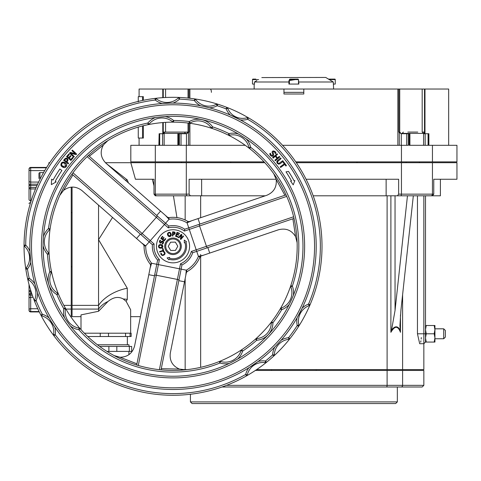 <?xml version="1.0" encoding="UTF-8"?>
<svg xmlns="http://www.w3.org/2000/svg" width="481" height="481" viewBox="0 0 481 481"><rect width="100%" height="100%" fill="white"/><g stroke="black" fill="none" stroke-linecap="round" stroke-linejoin="round"><path stroke-width="0.72" d="M123.208 298.966A33.105 24.922 -158.3 0 1 127.291 299.398L126.118 301.316L123.208 298.966C118.356 296.302 113.275 297.15 107.954 301.521L98.551 311.267L98.551 239.67L127.297 288.245L98.551 239.67L112.548 217.436M107.978 301.503L108.327 301.238M128.409 182.9L127.291 179.942L106.596 163.756M127.291 299.398L127.291 288.227A33.105 20.256 162.1 0 0 98.551 305.375L72.066 305.375L72.066 309.085L98.551 309.085A33.105 24.922 -158.3 0 1 107.954 301.521M126.118 301.316L130.658 309.776L130.658 333.201M130.658 316.648L140.434 316.648M156.163 195.803L173.425 195.803L176.948 217.592M153.998 194.15L155.243 195.803L156.812 195.803A1.653 1.491 -90 0 1 155.321 194.15L153.998 194.15L153.998 179.251L152.327 179.251L153.998 185.864M156.812 195.803L190.362 195.803L189.111 194.15L155.321 194.15L155.321 162.698L130.814 162.698L135.438 179.251L153.998 179.251M127.291 179.942A33.105 24.922 -21.7 0 1 125.337 180.207M98.551 239.67L98.551 205.146M303.812 93.999L283.946 93.999L303.812 93.999L303.812 89.033L398.821 89.033L398.821 132.077L399.29 132.582L399.29 145.316M303.812 92.346L283.946 92.346M283.946 93.999L283.946 89.033L303.812 89.033M445.364 337.097L445.364 330.471L443.704 328.818L443.704 338.75L445.364 337.097M192.075 403.553L395.683 403.553L397.342 401.9L190.422 401.9L192.075 403.553M401.112 387.001A1.653 1.491 -90 0 0 402.603 385.341L423.845 385.341L422.186 387.001L221.994 387.001L397.342 387.001L397.342 401.9M328.228 403.553L246.29 403.553M421.248 195.803L440.398 195.803L440.398 179.251M313.191 195.803L432.521 195.803L433.766 194.15L433.766 179.251L456.95 179.251L456.95 162.698L296.344 162.698M190.362 195.803L265.253 195.803M173.425 195.803L185.161 195.803L185.161 219.985M395.045 195.803L407.467 195.803L395.045 310.467L395.045 195.803M400.727 195.803A1.653 0.715 -90 0 0 401.449 194.15L398.647 194.15L397.402 195.803M398.647 194.15L398.647 179.251L306.072 179.251M386.129 195.803L386.129 179.251M155.321 162.698L264.821 162.698M189.111 194.15L189.111 179.251L276.148 179.251M30.682 202.333L30.682 200.655A1.653 1.172 180 0 1 29.022 199.483L29.022 187.8L30.682 187.5L30.682 185.516A1.653 0.313 180 0 0 29.022 185.828L29.022 187.8A1.653 1.172 180 0 0 30.682 188.967L30.682 187.5L36.135 187.5M29.022 284.487L29.022 291.546A1.653 1.172 0 0 1 30.682 290.374L30.682 290.253M29.022 293.518A1.653 0.313 -0 0 0 30.682 293.825L30.682 291.847L29.022 291.546L29.022 293.518A1.653 1.653 0 0 0 30.682 295.172L30.682 293.825L31.83 293.825M31.181 291.847L30.682 291.847L30.718 290.374M29.022 293.512L29.022 309.902A1.653 1.172 0 0 1 30.682 308.736L30.682 295.172L32.293 295.172M39.087 311.532L30.682 311.532A1.653 1.623 180 0 1 29.022 309.902L29.022 310.275A1.653 1.629 -0 0 0 30.682 311.904L30.682 308.736L37.765 308.736M29.022 298.593L29.022 297.619M37.007 185.516L30.682 185.516L30.682 184.169A1.653 1.653 0 0 0 29.022 185.828L29.022 180.754M29.022 180.898A1.653 1.172 -0 0 0 30.682 182.071L30.682 170.611A1.653 1.172 180 0 1 29.022 169.438A1.653 1.623 0 0 1 30.682 167.815L30.682 167.442A1.653 1.629 180 0 0 29.022 169.071L29.022 197M44.703 170.611L30.682 170.611L30.682 167.815L46.392 167.815M48.888 163.925L48.888 162.698L49.711 162.698M70.731 316.648L71.236 316.648L71.236 187.127M81 316.648L72.066 316.648L72.066 309.085M81 329.629L81 314.893L98.551 311.267M72.066 305.375L72.066 187.067M413.323 195.803L400.895 310.467L399.927 325.745L400.469 332.323L400.469 314.887M400.138 330.134C397.751 325.709 394.883 325.709 391.54 330.134L390.891 332.323C394.739 325.661 397.931 325.661 400.469 332.323M391.54 330.134L395.045 310.467M401.292 145.316L401.292 133.73L399.29 132.582M401.292 133.73L406.722 133.73L406.722 145.316M424.272 133.7L424.272 132.582L424.44 133.73L424.086 133.333M282.569 145.316L408.315 145.316L408.315 133.73L409.163 133.73L409.163 145.316L428.072 145.316L428.072 133.73L428.625 133.73L428.625 145.316L456.95 145.316L456.95 161.869L432.443 161.869L432.443 145.316M424.272 132.582L424.513 132.077L422.186 132.077L422.186 89.033L398.821 89.033M408.315 133.73L406.722 133.73M423.575 133.73L425.168 133.73L425.168 145.316L409.908 145.316L409.908 133.73L409.163 133.73M428.072 133.73L425.168 133.73M163.318 133.73L163.492 132.582L163.318 133.73L163.672 133.333M188.474 145.316L188.474 132.582L186.472 133.73L186.472 145.316M264.057 161.869L130.814 161.869L130.814 145.316L159.139 145.316L159.139 133.73L159.686 133.73L159.686 145.316L178.601 145.316L178.601 133.73L179.449 133.73L179.449 145.316L245.256 145.316M181.036 145.316L181.036 133.73L186.472 133.73M172.048 132.077L184.349 132.077L185.672 133.399L164.153 133.399A1.323 1.323 0 0 1 165.482 132.077L169.18 132.077L163.251 132.077L163.492 133.7M188.474 132.582L188.943 132.077L180.652 132.077M159.139 133.73L158.88 145.316M162.596 145.316L162.596 133.73L159.686 133.73M162.596 133.73L164.153 133.73M178.601 133.73L177.856 133.73L177.856 145.316L164.153 145.316L164.153 133.399M181.036 133.73L179.449 133.73M425.499 325.505L425.499 195.803L425.499 325.505L426.238 325.505L425.499 329.647L426.238 333.784L425.499 337.921L425.499 329.647M420.671 342.177L420.965 340.795M421.188 339.051L421.308 337.584M423.845 195.803L423.845 343.717L425.499 342.063L425.499 337.921L426.238 342.063L425.499 342.063L425.499 195.803M256.613 369.618L423.845 369.618L423.845 343.717L419.685 343.717L417.454 333.784L417.454 195.803M424.513 132.077L424.513 89.033L422.186 89.033M424.513 89.033L448.671 89.033L448.671 145.316M188.943 98.166L188.943 89.033L163.251 89.033L163.251 97.631M139.087 96.663L139.087 89.033L163.251 89.033M188.943 89.033L283.946 89.033M295.779 161.869L432.443 161.869M48.888 248.058L48.888 244.528M138.306 101.395L138.281 101.894M138.263 127.11L138.263 138.047L142.52 138.047L142.52 125.95M142.52 100.469L142.52 96.663L138.263 96.663L138.263 101.425M142.52 96.663L143.362 96.663L143.362 100.295M142.52 138.047L143.362 138.047L143.362 125.739M108.496 333.201L108.496 336.514L100.228 336.514L100.228 333.201L131.169 333.201L131.157 336.514L131.169 333.201M84.367 333.201L100.228 333.201M87.734 336.514L100.228 336.514M130.086 333.201L130.086 336.514L131.157 336.514M130.086 336.514L125.553 336.514L125.553 333.201M131.68 351.407L129.371 351.407L129.371 346.44L131.68 346.44L131.68 351.407M99.651 346.44L116.829 346.44L116.829 351.407L129.371 351.407M116.829 351.407L108.88 351.407L108.88 346.44M106.962 351.407L108.88 351.407M116.829 346.44L129.371 346.44M97.445 344.787L129.004 344.787L129.004 346.44M108.496 336.514L125.553 336.514M181.373 369.618L187.337 369.618M298.491 79.551L298.845 84.067L288.913 84.067L288.913 80.64L298.142 79.124M256.842 80.64C263.125 76.822 263.125 76.822 256.842 80.64L254.467 81.998L254.467 84.067L252.495 84.067L252.495 79.599A0.499 0.499 0 0 1 252.994 79.1L255.856 79.1M333.61 89.033L333.297 81.998L325.727 77.447L261.808 77.579M254.467 81.998L288.913 81.998M298.845 81.998L333.297 81.998M254.154 84.067L254.154 89.033M230.742 161.869L230.742 162.698M201.635 195.803L201.635 179.251M271.579 369.618L271.579 370.448M255.381 370.448L387.103 370.448L387.103 385.341L226.515 385.341M386.387 387.001A1.653 0.715 -90 0 0 387.103 385.341L402.603 385.341L402.603 370.448L387.103 370.448M402.603 370.448L423.845 370.448L423.845 385.341M63.54 187.758L63.294 188.221M157.618 260.101L156.782 264.279L158.405 264.604L159.403 259.59L157.618 260.101A20.689 20.689 0 0 1 152.399 244.703L154.124 244.023L72.974 172.787L72 174.134L152.399 244.703L149.194 241.895L145.719 245.857L144.059 245.851A1.653 1.653 0 0 1 144.059 245.869A28.968 28.968 0 0 0 150.288 264.243A1.653 1.653 0 0 1 150.3 264.255L150.613 265.59L150.288 264.243A1.653 1.653 0 0 1 150.3 264.255L151.611 263.251A3.313 3.313 0 0 0 151.587 263.215A27.315 27.315 0 0 1 145.719 245.893A3.313 3.313 0 0 0 145.719 245.857L141.498 242.845L81.92 190.554C75.818 185.985 69.685 185.943 63.516 190.416L59.806 195.358L63.516 190.416L72.902 174.928M145.719 245.893L144.059 245.869L143.494 244.601M150.216 267.586L150.337 266.991M136.935 363.834L120.064 357.245L114.117 355.579L117.051 356.758M150.3 264.255L150.613 265.596L134.596 345.947C132.528 353.282 127.681 357.046 120.064 357.245M150.09 268.206L151.611 263.251L156.782 264.279L136.7 365.013L138.294 365.488L158.405 264.604L179.509 268.813L177.393 279.437L156.289 275.228A1.653 0.463 11.3 0 0 154.575 275.36M141.498 242.845L143.5 244.607M202.862 255.411L202.315 255.591M292.869 218.783L295.599 236.688L297.126 242.671L296.711 239.652M200.95 256.054L199.94 257.01L200.95 256.054L199.946 256.992L198.419 256.361A3.313 3.313 0 0 0 198.4 256.397L199.94 257.01A1.653 1.653 0 0 1 199.946 256.992A28.968 28.968 0 0 1 187.145 271.591L186.327 272.709L187.127 271.603A1.653 1.653 0 0 1 187.145 271.591L186.339 270.142A3.313 3.313 0 0 0 186.303 270.166L187.127 271.603L186.327 272.709L170.31 353.066C169.402 360.636 172.432 365.969 179.395 369.071L161.285 368.687L161.051 369.865L159.397 369.697L177.393 279.437A1.653 0.463 11.3 0 1 178.926 280.213L178.836 280.67L184.518 281.8M200.95 256.06L278.547 229.756C285.93 227.874 291.618 230.189 295.599 236.688M177.074 370.382L177.597 370.364M203.469 255.201L198.419 256.361L196.729 251.371L294.005 218.398L293.62 216.775L191.354 251.443L192.689 252.735L196.729 251.371L188.756 227.856L184.722 229.221L188.756 227.856L187.061 222.859L187.891 221.428A1.653 1.653 0 0 1 187.879 221.422L189.255 221.567L187.891 221.428L189.255 221.567L266.853 195.262C273.857 192.262 276.966 186.971 276.172 179.389L273.749 173.713L276.172 179.389L284.896 195.262L188.756 227.856M161.051 369.865L181.133 269.132L186.303 270.166L185.804 275.324M278.463 180.742L278.186 180.303M166.005 215.903L166.438 216.282M89.28 156.265L103.421 144.949L107.84 140.632L105.435 142.502M167.52 217.232L168.855 217.628A1.653 1.653 0 0 1 168.831 217.628L167.52 217.232L168.831 217.628L169.053 219.27A3.313 3.313 0 0 0 169.09 219.264L168.855 217.628A1.653 1.653 0 0 1 168.831 217.628M167.526 217.232L105.946 163.185C100.625 157.726 99.783 151.647 103.421 144.949M169.09 219.264A27.315 27.315 0 0 1 187.025 222.841L187.879 221.422A28.968 28.968 0 0 0 168.855 217.628M165.518 215.476L169.053 219.27L165.572 223.232L88.378 155.477L87.169 156.614L168.326 227.85L168.777 226.046L165.572 223.232L149.194 241.895M187.025 222.841A3.313 3.313 0 0 0 187.061 222.859L191.781 220.713M185.522 369.817L179.395 369.071M237.536 359.097A18.17 18.17 0 0 0 242.646 351.082L241.733 349.699A1.653 1.653 0 0 0 241.071 350.589L242.646 351.082A125.806 125.806 0 0 0 256.674 340.265L256.547 338.612A1.653 1.653 0 0 0 255.573 339.027L256.674 340.265A17.623 17.623 0 0 0 272.925 322.769L271.609 321.759A1.653 1.653 0 0 0 271.266 322.763L272.925 322.769A125.806 125.806 0 0 0 281.68 309.716L281.102 308.165A1.653 1.653 0 0 0 280.249 308.88L281.68 309.716A18.248 18.248 0 0 0 289.285 304.347L289.436 304.04M241.071 350.589A16.516 16.516 0 0 1 220.442 361.441A1.653 1.653 0 0 0 219.336 361.484L219.955 363.023L220.442 361.441A1.653 1.653 0 0 0 219.336 361.484A124.152 124.152 0 0 0 255.573 339.027A1.653 1.653 0 0 1 256.547 338.612A15.969 15.969 0 0 0 271.266 322.763M173.226 122.096A1.653 1.653 0 0 0 173.617 122.144L173.629 120.49L172.571 121.765A1.653 1.653 0 0 0 173.617 122.144A124.152 124.152 0 0 1 189.093 123.184A1.653 1.653 0 0 0 190.127 122.98A15.969 15.969 0 0 1 211.219 127.802A1.653 1.653 0 0 0 212.061 128.439A1.653 1.653 0 0 0 212.061 128.439L212.584 126.87L211.219 127.802A1.653 1.653 0 0 0 212.055 128.439A124.152 124.152 0 0 1 228.228 135.089A1.653 1.653 0 0 0 229.329 135.221L228.968 133.604L228.228 135.089A124.152 124.152 0 0 1 249.633 148.593L250.655 147.294L249.038 147.661A1.653 1.653 0 0 0 249.633 148.593A124.152 124.152 0 0 1 290.795 285.6A1.653 1.653 0 0 0 290.813 286.712L292.364 286.123L290.795 285.6A124.152 124.152 0 0 1 255.573 339.027M79.335 328.138A1.653 1.653 0 0 0 79.131 328.09L78.866 329.725L80.105 328.625A1.653 1.653 0 0 0 79.131 328.09A1.653 1.653 0 0 1 80.105 328.625A124.152 124.152 0 0 0 219.336 361.484M43.086 245.761A18.17 18.17 0 0 0 47.469 254.196L49.122 254.088A1.653 1.653 0 0 0 48.689 253.072L47.469 254.196A125.806 125.806 0 0 0 49.826 271.753L51.317 272.462A1.653 1.653 0 0 0 51.443 271.416L49.826 271.753A17.623 17.623 0 0 0 56.854 294.57L58.381 293.933A1.653 1.653 0 0 0 57.684 293.139L56.854 294.57A125.806 125.806 0 0 0 63.775 308.676L65.41 308.952A1.653 1.653 0 0 0 65.218 307.858L63.775 308.676A18.248 18.248 0 0 0 64.622 317.947L64.815 318.236M80.105 328.625A124.152 124.152 0 0 1 58.381 293.933A1.653 1.653 0 0 0 57.684 293.139A15.969 15.969 0 0 1 51.317 272.462A15.969 15.969 0 0 0 57.684 293.139M212.061 128.439A124.152 124.152 0 0 0 189.093 123.184A1.653 1.653 0 0 0 190.127 122.98L189.31 121.543L189.093 123.184A1.653 1.653 0 0 0 189.171 123.196M58.381 293.933A124.152 124.152 0 0 1 50.114 228.8L48.473 228.571L49.603 229.78A1.653 1.653 0 0 0 50.114 228.8A124.152 124.152 0 0 1 148.184 124.651A1.653 1.653 0 0 0 149.14 124.074L147.853 123.034L148.184 124.651A1.653 1.653 0 0 0 149.14 124.074A16.595 16.595 0 0 1 172.571 121.765A1.653 1.653 0 0 0 173.617 122.144A124.152 124.152 0 0 0 148.184 124.651M43.44 236.634A18.17 18.17 0 0 1 48.473 228.571A125.806 125.806 0 0 1 147.853 123.034A18.248 18.248 0 0 1 155.381 117.55L158.417 117.172M164.833 116.606L165.175 116.588A18.248 18.248 0 0 1 173.629 120.49A125.806 125.806 0 0 1 189.31 121.543A17.623 17.623 0 0 1 212.584 126.87A125.806 125.806 0 0 1 228.968 133.604A18.17 18.17 0 0 1 238.462 134.025M48.689 253.072A16.516 16.516 0 0 1 49.603 229.78A16.516 16.516 0 0 0 48.689 253.072M229.329 135.221A16.516 16.516 0 0 1 249.038 147.661M229.455 363.347A18.17 18.17 0 0 1 219.955 363.023A125.806 125.806 0 0 1 78.866 329.725A18.248 18.248 0 0 1 70.358 325.95L68.512 323.509M79.131 328.09A16.595 16.595 0 0 1 65.41 308.952A16.595 16.595 0 0 0 79.131 328.09M246.188 138.901A18.17 18.17 0 0 1 250.655 147.294A125.806 125.806 0 0 1 292.364 286.123A18.248 18.248 0 0 1 293.344 295.382L292.153 298.202M290.813 286.712A16.595 16.595 0 0 1 281.102 308.165M168.777 226.046A20.689 20.689 0 0 1 184.722 229.221L184.445 231.06L199.549 225.944A1.653 0.463 -108.7 0 1 199.453 224.224L286.033 194.877L286.712 196.398L199.549 225.944L206.457 246.326A1.653 0.463 -108.7 0 0 207.425 247.745M181.133 269.132L181.968 264.953L180.507 263.798L179.509 268.813L181.133 269.132M181.968 264.953A20.689 20.689 0 0 0 192.689 252.735M247.21 117.701L247.685 119.282L248.527 117.857A1.653 1.653 0 0 0 247.21 117.701A16.035 16.035 0 0 1 227.699 108.273A1.653 1.653 0 0 0 226.761 107.341L226.16 108.88L227.699 108.273A1.653 1.653 0 0 0 226.761 107.341A148.984 148.984 0 0 0 217.707 104.173A1.653 1.653 0 0 0 216.444 104.281L217.214 105.748L217.707 104.173A1.653 1.653 0 0 0 216.444 104.281A16.36 16.36 0 0 1 195.713 99.537A1.653 1.653 0 0 0 194.625 98.888L194.384 100.523L195.713 99.537A1.653 1.653 0 0 0 194.625 98.888A148.984 148.984 0 0 0 179.593 97.457A1.653 1.653 0 0 0 178.385 97.908L179.515 99.11L179.593 97.457A1.653 1.653 0 0 0 178.385 97.908A16.805 16.805 0 0 1 156.319 98.749A1.653 1.653 0 0 0 155.08 98.395L155.279 100.042L156.319 98.749A1.653 1.653 0 0 0 155.08 98.395A148.984 148.984 0 0 0 24.05 245.13A1.653 1.653 0 0 0 24.573 246.35L25.703 245.142L24.05 245.13A1.653 1.653 0 0 0 24.573 246.35A16.035 16.035 0 0 1 26.16 267.959A1.653 1.653 0 0 0 25.824 269.24L27.459 268.981L26.16 267.959A1.653 1.653 0 0 0 25.824 269.24A148.984 148.984 0 0 0 27.603 278.661A1.653 1.653 0 0 0 28.331 279.701L29.221 278.301L27.603 278.661A148.984 148.984 0 0 0 34.572 301.298L36.111 300.685L34.59 300.03A1.653 1.653 0 0 0 34.572 301.298A148.984 148.984 0 0 0 40.849 315.031A1.653 1.653 0 0 0 41.841 315.849L42.316 314.267L40.849 315.031A1.653 1.653 0 0 0 41.841 315.849A16.805 16.805 0 0 1 53.607 334.535A1.653 1.653 0 0 0 53.92 335.786L55.243 334.788L53.607 334.535A1.653 1.653 0 0 0 53.92 335.786A148.984 148.984 0 0 0 246.506 375.895A1.653 1.653 0 0 0 247.3 374.831L245.695 374.452L246.506 375.895A1.653 1.653 0 0 0 247.3 374.831A16.035 16.035 0 0 1 265.223 362.656A1.653 1.653 0 0 0 266.498 362.301L265.464 361.015L265.223 362.656A1.653 1.653 0 0 0 265.314 362.662M50.77 320.839L54.816 327.092A18.458 18.458 0 0 1 55.243 334.788A147.324 147.324 0 0 0 245.695 374.452A17.689 17.689 0 0 1 248.881 367.737L258.044 361.514A17.689 17.689 0 0 1 265.464 361.015A147.324 147.324 0 0 0 272.649 354.834L273.767 356.048A1.653 1.653 0 0 0 274.302 354.9L272.649 354.834A18.019 18.019 0 0 1 274.789 347.029L280.964 340.38A18.019 18.019 0 0 1 288.594 337.674L288.78 339.315A1.653 1.653 0 0 0 289.893 338.702L288.594 337.674A147.324 147.324 0 0 0 297.246 325.505L298.641 326.395A1.653 1.653 0 0 0 298.857 325.126L297.246 325.505A18.458 18.458 0 0 1 297.084 317.797L302.11 308.273A18.458 18.458 0 0 1 308.562 304.052L309.157 305.597A1.653 1.653 0 0 0 310.083 304.701L308.562 304.052A147.324 147.324 0 0 0 247.685 119.282A17.689 17.689 0 0 1 240.272 119.877L230.303 115.061A17.689 17.689 0 0 1 226.16 108.88A147.324 147.324 0 0 0 217.214 105.748A18.019 18.019 0 0 1 209.385 107.798L203.89 106.469M247.3 374.831A16.035 16.035 0 0 1 265.223 362.656A1.653 1.653 0 0 0 266.498 362.301A148.984 148.984 0 0 0 298.641 326.395A1.653 1.653 0 0 0 298.857 325.126A16.805 16.805 0 0 1 309.157 305.597A1.653 1.653 0 0 0 310.083 304.701A148.984 148.984 0 0 0 248.527 117.857A1.653 1.653 0 0 0 247.974 117.653M273.767 356.048A1.653 1.653 0 0 0 274.302 354.9A16.36 16.36 0 0 1 288.78 339.315M169.601 103.144L162.163 103.517A18.458 18.458 0 0 1 155.279 100.042A147.324 147.324 0 0 0 25.703 245.142A17.689 17.689 0 0 1 29.924 251.262L30.736 262.313A17.689 17.689 0 0 1 27.459 268.981A147.324 147.324 0 0 0 29.221 278.301A18.019 18.019 0 0 1 34.909 284.055L37.578 292.731A18.019 18.019 0 0 1 36.111 300.685A147.324 147.324 0 0 0 42.316 314.267A18.458 18.458 0 0 1 49.074 317.977M28.331 279.701A16.36 16.36 0 0 1 34.59 300.03A1.653 1.653 0 0 0 34.572 301.298M178.385 97.908A16.805 16.805 0 0 1 156.319 98.749M198.437 118.855A129.948 129.948 0 0 1 300.463 271.699A129.948 129.948 0 0 1 147.619 373.731A129.948 129.948 0 0 1 45.593 220.887A129.948 129.948 0 0 1 198.437 118.855M284.74 164.448L280.627 167.478L280.17 166.859L284.283 163.829L283.129 162.259L283.682 161.856L286.442 165.602L285.888 166.011L284.74 164.448M63.083 167.442L60.846 165.037L61.327 163.071L63.077 162.043L65.284 162.819L66.655 164.712L66.174 166.679L64.424 167.707L61.796 166.576M288.51 171.428A137.626 137.626 0 0 1 294.011 180.688L294.865 180.603L293.212 184.848L290.56 181.03L291.504 180.934A135.311 135.311 0 0 0 286.015 171.849L288.51 171.428M68.134 163.895L63.624 160.263L65.771 158.171L67.28 158.502L67.965 159.704L66.937 161.941L68.621 163.293L68.134 163.895M51.623 179.185L53.06 180.056A137.037 137.037 0 0 1 59.86 169.011L61.893 170.49A134.524 134.524 0 0 0 55.219 181.355L56.163 181.926L51.347 184.608L51.623 179.185M71.002 156.03L69.264 158.051L70.893 159.451L72.751 157.293L73.274 157.738L70.905 160.486L66.516 156.704L68.885 153.956L69.402 154.401L67.538 156.565L68.741 157.6L70.479 155.585L71.002 156.03M75.283 153.776L71.916 150.655L72.409 150.126L76.653 154.064L76.064 154.702L70.659 153.18L74.321 156.578L73.833 157.107L69.589 153.168L70.334 152.363L75.283 153.776M276.004 153.066L275.33 153.692L274.657 152.038L273.172 151.786L273.028 152.952L273.611 154.028L273.322 155.862L272.066 156.319L270.653 155.567L269.685 153.866L270.394 153.211L271.104 155.074L272.691 155.357L272.853 154.233L272.054 152.236L272.565 151.25L275.108 151.551L276.004 153.066M275.805 155.856L277.549 157.876L279.269 156.391L279.774 156.974L275.385 160.756L274.885 160.173L277.032 158.321L275.288 156.301L273.142 158.153L272.637 157.576L277.026 153.788L277.525 154.371L275.805 155.856M278.854 163.462L282.756 160.678L283.237 161.279L280.405 163.534L278.679 164.195L277.296 163.324L276.755 161.784L277.796 160.251L280.621 158.002L281.102 158.604L277.513 161.778L277.814 162.915L278.854 163.462M32.6 218.296A143.188 143.188 0 0 0 145.034 386.718A143.188 143.188 0 0 0 313.45 274.29A143.188 143.188 0 0 0 201.022 105.868A143.188 143.188 0 0 0 32.6 218.296M194.853 98.936A1.653 1.653 0 0 0 194.625 98.888A148.984 148.984 0 0 1 217.707 104.173A1.653 1.653 0 0 0 217.412 104.106M226.761 107.341A148.984 148.984 0 0 1 248.527 117.857M310.083 304.701A148.984 148.984 0 0 1 298.641 326.395M266.498 362.301A148.984 148.984 0 0 1 246.506 375.895M53.92 335.786A148.984 148.984 0 0 1 40.849 315.031M25.824 269.24A148.984 148.984 0 0 1 24.05 245.13M155.64 98.425A1.653 1.653 0 0 0 155.08 98.395A148.984 148.984 0 0 1 179.593 97.457M298.857 325.126A16.805 16.805 0 0 1 309.157 305.597M61.772 166.552L61.327 166.053M61.321 166.047L61.045 165.584M61.027 165.554L61.628 162.728M66.408 166.312L65.416 167.388L63.101 167.448M66.655 164.712L66.709 165.23M66.703 165.254L66.618 165.801M64.803 163.462L63.113 162.8L61.869 163.468L61.58 164.857L62.698 166.282L65.638 166.276L64.803 163.462M64.821 162.512L65.729 163.197M65.741 163.209L66.059 163.546M66.306 163.889L66.649 164.676M63.077 162.043L63.654 162.073M63.66 162.073L64.797 162.5M61.652 162.704L62.271 162.265M65.596 166.33L65.915 165.747M62.698 166.282L63.408 166.715M61.694 165.163L61.929 165.536M67.262 159.939L66.799 159.145L65.849 158.916L64.628 160.077L66.426 161.526L67.262 159.939L66.799 159.145L65.849 158.916L65.025 159.584M66.979 158.297L67.965 159.704L67.917 160.383M67.821 160.678L67.346 161.43M64.538 159.127L65.771 158.171L66.967 158.291M274.621 151.136L275.354 151.84M275.373 151.864L275.998 153.042M272.853 154.233L272.054 152.236L272.565 151.25L273.485 150.842M272.39 151.437L272.108 151.96M270.436 153.253L270.581 154.154M271.236 156.06L270.322 155.177M270.653 155.567L269.685 153.866M272.661 156.247L271.482 156.181M273.4 153.625L273.016 156.091M275.138 152.838L274.898 152.351M277.513 161.778L277.814 162.915M278.277 160.852L277.904 161.183M277.062 162.993L276.9 161.273M276.906 161.255L277.796 160.251M278.746 164.207L277.074 163.005M280.405 163.534L279.996 163.823M163.678 237.434L164.075 237.74L162.891 239.267L164.129 240.223L165.392 238.582L165.789 238.889L164.177 240.969L160.852 238.402L162.458 236.315L162.855 236.622L161.586 238.263L162.5 238.967L163.678 237.434M174.158 234.433L173.034 234.451L172.95 236.021L172.396 235.991L172.613 231.794L174.753 232.167L175.174 233.405M174.332 231.95L175.198 233.195L174.591 234.253M175.192 232.936L174.783 234.109L173.509 234.475M173.058 233.976L174.35 233.79L174.35 232.527L173.148 232.305L173.058 233.976M173.665 231.848L174.916 232.317M174.753 232.167L175.198 233.195M174.621 233.183L174.35 233.79L174.35 232.527M167.46 234.193L167.616 233.333L169.084 232.311M169.096 232.311L169.691 232.335M167.929 235.756L167.616 233.333L168.741 232.389L170.202 232.533L170.743 233.057M170.328 236.46L168.566 236.43L167.52 234.698M171.302 235.083L169.709 236.652M169.685 236.658L169.09 236.64M170.977 233.459L171.158 235.63L170.611 236.297M170.202 232.533L171.26 234.319M171.26 234.331L171.302 235.071M170.743 233.063L170.971 233.441M169.462 236.171L169.889 236.111L170.605 234.109L169.901 232.996L168.885 232.852L168.122 233.544L168.17 234.86L169.889 236.111L170.28 235.918M169.901 232.996L168.885 232.852L168.122 233.544M175.553 236.279L177.044 232.353L179.503 233.285L179.329 233.748L177.393 233.014L176.984 234.091L178.788 234.776L178.613 235.239L176.804 234.554L176.25 236.015L178.186 236.748L178.012 237.217L175.553 236.279M186.496 241.727L185.919 242.033A13.576 13.576 0 0 1 169.084 259.283L168.921 259.8L167.087 257.918L169.673 257.431L169.42 258.231A12.47 12.47 0 0 0 184.926 242.55L184.319 242.863L184.259 240.085L186.496 241.727M162.566 255.561L161.249 254.822L160.75 253.577L161.285 253.168L161.634 254.539L162.542 255.014L163.78 254.545L164.556 253.463L164.334 252.483L163.113 251.779L163.642 251.371L164.803 252.303L165.013 253.92M163.642 251.371L164.724 252.194L165.103 253.607L163.774 255.249M164.718 254.437L162.542 255.561L161.249 254.822L160.75 253.577L160.888 254.166M161.309 253.204L161.634 254.539L162.542 255.014M161.321 253.794L161.634 254.539M164.171 251.671L164.724 252.194M163.678 251.96L164.334 252.483M181.265 234.313L181.866 234.83L181 238.462L183.159 235.924L183.556 236.267L180.826 239.466L180.351 239.057L181.283 235.089L178.932 237.848L178.535 237.512L181.265 234.313M158.67 247.258L158.616 245.635L159.518 244.745M159.53 244.739L160.239 244.552M160.251 244.552L161.051 244.546M161.195 248.202L159.055 247.751L158.477 246.404L159.037 245.039L160.654 244.528L162.488 245.238M160.654 244.528L162.277 245.015L162.837 246.699M162.506 245.256L162.861 246.344M162.837 246.723L162.674 247.24M162.861 246.368L162.055 247.907M160.678 247.661L162.374 246.368L160.66 245.106L159.391 245.46L158.964 246.392L159.403 247.324L160.678 247.661L159.109 247M162.295 247.733L160.251 248.22M159.626 248.076L159.073 247.763M162.037 247.913L161.213 248.202M159.037 245.947L158.964 246.374M162.374 246.368L162.301 245.941M159.566 251.593L163.053 250.342L162.422 248.575L162.891 248.406L163.708 250.703L159.752 252.116L159.566 251.593M163.564 242.31L163.233 243.338M162.843 243.861L162.007 243.807L162.975 242.737L162.632 241.612L161.297 242.683M162.482 240.969L163.456 241.696L163.444 242.857L162.668 244.047M162.632 241.612L161.85 241.883M161.442 242.49L160.672 243.115M160.828 243.061L160.023 243.061L161.412 242.532L160.023 243.061L159.47 241.065M160.023 243.061L159.367 241.324L160.047 240.241L160.672 240.464L159.836 241.45L160.161 242.496L161.688 241.215M161.424 241.522L160.967 242.202L161.466 241.462L162.746 241.035L163.558 242.123M163.36 241.516L162.987 241.155M159.716 240.632L160.035 240.253M160.047 240.241L159.367 241.324M156.794 243.055A16.552 16.552 0 0 0 178.343 261.971A16.552 16.552 0 0 0 183.946 233.85A16.552 16.552 0 0 0 156.794 243.055M434.932 342.063L434.193 342.063L434.932 337.921L434.932 342.063M434.193 333.784L434.932 329.647L434.932 337.921L434.193 333.784L426.238 333.784M434.193 325.505L434.932 325.505L434.932 329.647L434.193 325.505L426.238 325.505M434.193 342.063L426.238 342.063M298.491 79.599L298.491 84.067L289.388 84.067L289.388 79.599L298.491 79.599L297.998 79.1L289.881 79.1L289.388 79.599M329.148 79.599L335.263 79.599L335.263 84.067L333.297 84.067M335.263 79.599A0.499 0.499 0 0 0 334.77 79.1L328.331 79.1M329.521 79.1L333.105 79.1M39.947 179.317L39.947 172.607A0.992 0.992 0 0 0 38.955 173.599L38.955 178.493M38.955 176.106L38.955 173.599M181.301 246.176A8.279 8.279 0 0 0 172.907 238.017A8.279 8.279 0 0 0 164.755 246.41A8.279 8.279 0 0 0 173.148 254.569A8.279 8.279 0 0 0 181.301 246.176M170.581 242.19L175.355 242.123L177.808 246.224L175.475 250.397L170.695 250.469L168.248 246.362L170.581 242.19M406.192 162.698L406.192 161.869M417.779 132.077L407.846 132.077M402.05 133.73L402.05 133.399L423.575 133.399L422.246 132.077M181.571 162.698L181.571 161.869M184.349 132.077L165.482 132.077M430.952 195.803A1.653 1.491 -90 0 0 432.443 194.15L401.449 194.15L401.449 162.698M433.766 194.15L432.443 194.15L432.443 162.698M187.031 195.803A1.653 0.715 -90 0 1 186.315 194.15L186.315 162.698M29.022 203.565A1.653 0.872 0 0 1 30.568 202.693M31.211 200.655L30.682 200.655L30.682 188.967L35.516 188.967M29.022 298.448A1.653 1.172 0 0 1 30.682 297.276L33.039 297.276M30.682 311.904L39.268 311.904M46.621 167.442L30.682 167.418A1.653 1.653 0 0 0 29.022 169.071M37.614 184.169L30.682 184.169L30.682 182.071L38.6 182.071M65.927 309.085L71.236 309.085M71.236 305.375L63.835 305.375M211.406 92.346A3.313 1.239 90 0 0 210.161 89.033M390.891 195.803L390.891 332.323M401.388 133.73L399.729 132.077L398.821 132.077M417.454 333.784L425.499 333.784M188.943 132.077L188.943 123.166M165.578 132.077L165.578 122.366M165.578 97.499L165.578 89.033M163.251 122.529L163.251 132.077M162.782 133.73L162.782 122.565M162.782 97.667L162.782 89.033M401.449 161.869L401.449 145.316M155.321 161.869L155.321 145.316M186.315 161.869L186.315 145.316M402.603 369.618L402.603 294.727M185.161 369.618L185.161 278.571M200.655 367.334L200.655 254.431M200.655 217.701L200.655 195.803M424.982 133.73L424.982 89.033M397.859 145.316L397.859 89.033M189.899 145.316L189.899 123.292M189.899 98.268L189.899 89.033M387.103 369.618L387.103 195.803M151.587 263.215L150.288 264.243M136.532 238.492L140.356 234.133M198.4 256.397A27.315 27.315 0 0 1 186.339 270.142M198.034 218.59L199.892 224.08M154.485 275.811L148.803 274.681M156.734 215.476L160.558 211.117M207.864 247.595L209.722 253.084M157.083 215.777A1.653 0.463 131.3 0 1 156.337 217.328L142.142 233.501A1.653 0.463 131.3 0 1 140.705 234.439M159.403 259.59A19.036 19.036 0 0 1 154.124 244.023M168.326 227.85A19.036 19.036 0 0 1 184.445 231.06M191.354 251.443A19.036 19.036 0 0 1 180.507 263.798M172.926 103.108A18.458 18.458 0 0 0 179.515 99.11A147.324 147.324 0 0 1 194.384 100.523A18.019 18.019 0 0 0 200.541 105.772M43.969 220.563A131.602 131.602 0 0 0 215.278 370.929A131.602 131.602 0 0 0 259.842 147.39A131.602 131.602 0 0 0 43.969 220.563M34.223 218.621A141.534 141.534 0 0 1 266.39 139.923A141.534 141.534 0 0 1 218.464 380.333A141.534 141.534 0 0 1 34.223 218.621M252.495 79.599L258.616 79.599M180.309 246.188A7.281 7.281 0 0 1 169.474 252.651A7.281 7.281 0 0 1 169.294 240.037A7.281 7.281 0 0 1 180.309 246.188M130.814 162.698L105.417 162.698M434.932 338.75L443.704 338.75M434.932 328.818L443.704 328.818M190.422 401.9L190.422 394.258M29.022 310.275A1.653 1.653 0 0 0 30.682 311.928L39.286 311.928M46.639 167.418L30.682 167.418M188.029 123.052L188.029 132.077L186.375 133.73M423.845 343.717L425.499 342.063M399.729 132.077L399.729 89.033M188.029 98.07L188.029 89.033M428.884 145.316L428.884 133.73M128.902 354.695L128.902 351.407M127.351 344.787L127.351 336.514M72.066 212.584L71.236 212.584M72.066 266.757L71.236 266.757M139.087 145.316L139.087 138.047M357.022 162.698L357.022 161.869M316.179 370.448L316.179 369.618M228.228 135.089A1.653 1.653 0 0 0 228.679 135.239M39.947 172.607L43.543 172.607M419.432 161.869L419.432 162.698M402.05 133.399L403.379 132.077M423.575 133.399L423.575 145.316M419.468 161.869L419.468 162.698M168.296 161.869L168.296 162.698M181.535 161.869L181.535 162.698M185.672 133.399L185.672 133.73"/></g></svg>
